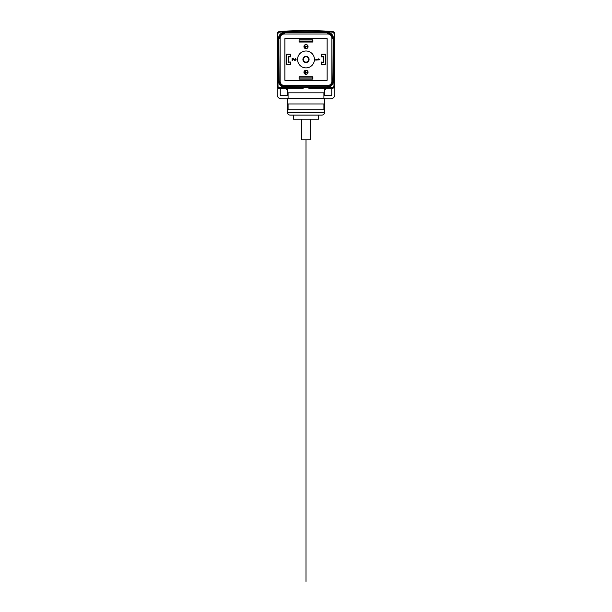 <?xml version="1.0" encoding="UTF-8"?>
<svg xmlns="http://www.w3.org/2000/svg" width="612" height="612" viewBox="0 0 612 612"><rect width="100%" height="100%" fill="white"/><g stroke="black" fill="none" stroke-linecap="round" stroke-linejoin="round"><path stroke-width="0.92" d="M304.914 45.563L305.082 47.66L304.914 45.563M306 44.722A1.882 1.882 0 0 0 304.118 46.611A1.882 1.882 0 0 0 306 48.493A1.882 1.882 0 0 0 307.882 46.611A1.882 1.882 0 0 0 306 44.722M305.61 46.52L307.614 46.696L305.61 46.696L305.434 48.18L305.61 46.52M304.386 47.132L304.562 46.084L304.386 47.132M306 48.669A2.058 2.058 0 0 1 303.942 46.611A2.058 2.058 0 0 1 306 44.546A2.058 2.058 0 0 1 308.058 46.611A2.058 2.058 0 0 1 306 48.669M315.731 60.121L315.731 59.655L318.722 59.655L318.722 58.775L319.854 59.746L315.731 60.121M323.411 62.026L323.411 56.87L321.246 56.87L321.246 54.093L325.676 54.093L325.676 64.803L321.246 64.803L321.246 62.026L323.626 62.24L321.461 62.24L321.461 64.589L325.462 64.589L325.462 54.307L321.461 54.307L321.461 56.656L323.626 56.656L323.626 62.24M299.1 76.86L312.9 76.86L312.9 79.124L299.1 79.124L299.1 76.86L299.1 79.124M290.754 64.803L286.324 64.803L290.539 64.589L290.539 62.24L288.589 62.026L290.754 62.026L290.539 64.589M288.589 62.026L288.374 56.656L290.539 56.656L290.539 54.307L286.538 54.307L286.538 64.589M286.324 64.803L286.324 54.093L290.754 54.093L290.754 56.87L288.589 56.87M306 67.894A8.446 8.446 0 0 1 297.554 59.448A8.446 8.446 0 0 1 306 51.003A8.446 8.446 0 0 1 314.446 59.448A8.446 8.446 0 0 1 306 67.894M299.1 39.772L312.9 39.772L312.9 42.037L299.1 42.037L299.1 39.772L299.1 42.037M306 74.343A2.058 2.058 0 0 1 303.942 72.285A2.058 2.058 0 0 1 306 70.227A2.058 2.058 0 0 1 308.058 72.285A2.058 2.058 0 0 1 306 74.343M292.819 58.308L295.083 60.03L295.757 59.563L295.083 58.913L295.542 58.446L296.216 59.838L294.823 60.489L292.666 58.867L292.666 60.672L292.146 60.672L292.146 58.216L292.819 58.308M327.122 80.157L327.122 38.74A0.413 0.413 0 0 0 326.709 38.327L285.291 38.327A0.413 0.413 0 0 0 284.878 38.74L284.878 80.157A0.413 0.413 0 0 0 285.291 80.57L326.709 80.57A0.413 0.413 0 0 0 327.122 80.157M284.366 87.057L284.366 85.512A4.223 4.223 0 0 1 280.143 81.289L280.143 38.227A4.223 4.223 0 0 1 284.366 33.997L327.634 33.997A4.223 4.223 0 0 1 331.857 38.227L332.194 81.289A4.559 4.559 0 0 1 327.634 85.848L327.634 87.057L284.366 87.057A5.768 5.768 0 0 1 278.598 81.289L278.598 38.227A5.768 5.768 0 0 1 284.366 32.451L327.634 32.451A5.768 5.768 0 0 1 333.402 38.227L333.402 81.289A5.768 5.768 0 0 1 327.634 87.057M284.366 85.512L327.634 85.512A4.223 4.223 0 0 0 331.857 81.289L331.857 38.227M279.416 87.623L331.758 87.623A2.219 2.219 0 0 0 333.976 85.412L333.976 43.995L334.435 43.995L334.519 48.126L334.328 85.412A2.57 2.57 0 0 1 331.758 87.975L279.416 87.623A1.392 1.392 0 0 1 278.024 86.231L277.772 43.995M334.183 43.995L334.183 34.31A2.219 2.219 0 0 0 332.102 32.099A411.432 411.432 0 0 0 279.898 32.099A2.219 2.219 0 0 0 277.817 34.31L277.817 43.995M279.416 87.975A1.744 1.744 0 0 1 277.672 86.231L277.542 44.599M277.749 44.599L277.687 48.126M334.519 48.126L334.527 85.611A2.57 2.57 0 0 1 331.964 88.182L308.739 87.975M308.739 88.182L331.964 88.25A2.639 2.639 0 0 0 334.603 85.611L334.603 52.77L334.688 85.611A2.723 2.723 0 0 1 331.964 88.342L321.943 88.342L331.964 88.411A2.8 2.8 0 0 0 334.756 85.611L334.848 34.31A2.884 2.884 0 0 0 332.148 31.434L332.102 32.099M321.866 115.079A2.471 2.471 0 0 0 324.337 112.608L324.337 109.724L287.663 109.724L287.663 112.608A2.471 2.471 0 0 0 290.134 115.079L321.866 115.079A2.884 2.884 0 0 0 324.75 112.195L324.75 98.8L330.725 98.8A4.123 4.123 0 0 0 334.848 94.684L334.756 67.718M323.924 109.724L323.924 103.956M324.337 103.956L324.337 98.593L287.663 98.593L287.663 103.956L324.337 103.956M323.924 98.593L323.924 92.825M287.663 88.411L287.663 92.825L324.337 92.825L324.337 88.411M327.015 88.709L331.758 88.709L331.758 94.684A1.033 1.033 0 0 1 330.725 95.709L324.75 95.709L324.75 90.974A2.264 2.264 0 0 1 327.015 88.709M293.332 115.079L318.668 115.079L318.668 119.202L293.332 119.202L293.332 115.079M332.148 31.434A412.098 412.098 0 0 0 279.852 31.434A2.884 2.884 0 0 0 277.152 34.31L277.152 94.684A4.123 4.123 0 0 0 281.275 98.8L287.25 98.8L287.25 112.195A2.884 2.884 0 0 0 290.134 115.079M287.25 90.974L287.25 95.709L281.275 95.709A1.033 1.033 0 0 1 280.242 94.684L280.242 88.709L284.985 88.709A2.264 2.264 0 0 1 287.25 90.974M277.244 67.718L277.244 86.437A1.974 1.974 0 0 0 279.217 88.411L290.057 88.342L279.217 88.342A1.905 1.905 0 0 1 277.312 86.437L277.397 52.77L277.397 86.437A1.813 1.813 0 0 0 279.217 88.25L303.261 88.182L279.217 88.182A1.744 1.744 0 0 1 277.473 86.437L277.481 48.126M288.076 92.825L288.076 98.593M288.076 103.956L288.076 109.724M310.636 119.202L310.636 139.804L301.364 139.804L301.364 119.202M334.228 43.995L334.458 44.599M334.313 48.126L334.251 44.599M299.314 78.91L312.686 78.91L312.9 76.86M312.686 77.074L299.314 77.074M288.374 56.656L288.374 62.24M302.909 59.448A3.091 3.091 0 0 0 308.188 61.636A3.091 3.091 0 0 0 307.186 56.595A3.091 3.091 0 0 0 302.909 59.448M307.897 61.338A2.678 2.678 0 0 0 307.897 57.551A2.678 2.678 0 0 0 304.103 57.551A2.678 2.678 0 0 0 304.103 61.338A2.678 2.678 0 0 0 307.897 61.338M299.314 41.823L312.686 41.823L312.9 39.772M312.686 39.987L299.314 39.987M306 70.395A1.882 1.882 0 0 0 304.118 72.285A1.882 1.882 0 0 0 306 74.167A1.882 1.882 0 0 0 307.882 72.285A1.882 1.882 0 0 0 306 70.395M304.386 71.765L304.562 72.805L304.386 71.765M305.61 70.717L305.61 72.193L307.614 72.369L305.61 72.369L305.434 73.853L305.61 70.717M304.914 73.333L305.082 71.237L304.914 73.333M306 139.804L306 581.4M284.366 33.997L327.634 33.997M327.634 32.451L327.634 33.668A4.559 4.559 0 0 1 332.194 38.227L333.073 38.227A5.439 5.439 0 0 0 327.634 32.788L284.366 32.451M284.366 33.668L284.366 32.788A5.439 5.439 0 0 0 278.927 38.227L279.806 38.227A4.559 4.559 0 0 1 284.366 33.668M327.634 85.512L284.366 85.848A4.559 4.559 0 0 1 279.806 81.289L280.143 38.227M280.143 81.289L278.927 81.289A5.439 5.439 0 0 0 284.366 86.728L327.634 86.728A5.439 5.439 0 0 0 333.073 81.289L333.402 38.227M333.402 81.289L331.857 81.289M334.183 34.31L334.848 34.31M324.337 112.608L287.663 112.608M279.852 31.434L279.898 32.099M277.152 34.31L277.817 34.31M278.598 38.227L278.598 81.289"/></g></svg>
